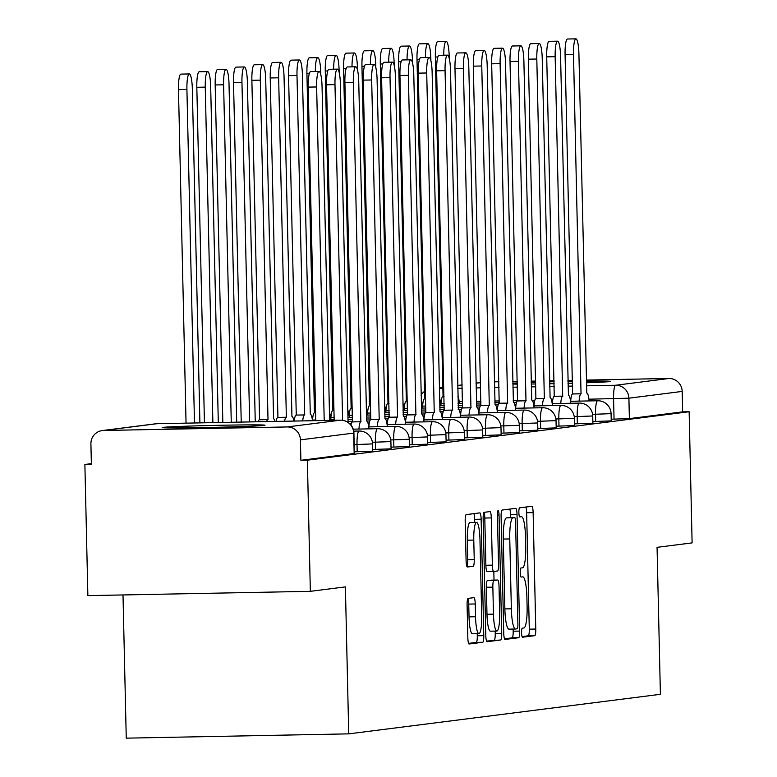 <?xml version="1.0" encoding="UTF-8"?>
<svg xmlns="http://www.w3.org/2000/svg" width="777" height="777" viewBox="0 0 777 777"><rect width="100%" height="100%" fill="white"/><g stroke="black" fill="none" stroke-linecap="round" stroke-linejoin="round"><path stroke-width="1.17" d="M521.59 632.799A4.526 0.806 88.9 0 0 522.484 637.227A4.526 0.806 88.9 0 0 522.503 637.227L534.77 635.664A6.469 1.156 88.9 0 0 535.771 629.049L533.129 512.606A6.469 1.156 88.9 0 0 531.856 506.274A6.469 1.156 88.9 0 0 531.827 506.283L519.56 507.837A4.526 0.806 88.9 0 0 518.861 512.47A4.526 0.806 88.9 0 0 519.755 516.899A4.526 0.806 88.9 0 0 519.774 516.89L521.357 516.695A20.707 3.7 88.9 0 1 521.425 516.686A20.707 3.7 88.9 0 1 525.524 536.926L525.738 546.629A20.707 3.7 88.9 0 1 522.513 567.802L520.93 568.006A4.526 0.806 88.9 0 0 520.221 572.63A4.526 0.806 88.9 0 0 521.124 577.058A4.526 0.806 88.9 0 0 521.134 577.058L522.727 576.855A20.707 3.7 88.9 0 1 522.795 576.855A20.707 3.7 88.9 0 1 526.884 597.095L527.107 606.798A20.707 3.7 88.9 0 1 523.883 627.962L522.299 628.166A4.526 0.806 88.9 0 0 521.59 632.799M264.19 425.417A51.428 0.971 -1.3 0 0 265.015 425.223A51.428 0.971 -1.3 0 0 218.191 425.32A51.428 0.971 -1.3 0 0 163.005 427.369A51.428 0.971 -1.3 0 0 162.179 427.564A51.428 0.971 -1.3 0 0 209.003 427.467A51.428 0.971 -1.3 0 0 264.19 425.417M586.382 382.77A51.428 0.971 -1.3 0 0 609.498 381.594A51.428 0.971 -1.3 0 0 610.324 381.4A51.428 0.971 -1.3 0 0 586.344 381.128M572.484 381.322A51.428 0.971 -1.3 0 0 567.948 381.41M554.098 381.711A51.428 0.971 -1.3 0 0 549.562 381.828M535.703 382.226A51.428 0.971 -1.3 0 0 531.167 382.381M517.317 382.944A51.428 0.971 -1.3 0 0 512.791 383.187M468.104 598.387A6.469 1.156 88.9 0 0 467.094 605.001L467.832 637.674A6.469 1.156 88.9 0 0 469.114 643.997L482.76 642.268A6.469 1.156 88.9 0 0 483.77 635.654L481.128 519.201A6.469 1.156 88.9 0 0 479.846 512.878L466.2 514.607A6.469 1.156 88.9 0 0 465.19 521.221L466.093 560.683A6.469 1.156 88.9 0 0 467.365 567.016A6.469 1.156 88.9 0 0 467.395 567.006L473.222 566.268A6.469 1.156 88.9 0 0 474.232 559.654L473.785 540.083A17.317 3.098 88.9 0 1 476.534 522.387A17.317 3.098 88.9 0 1 479.963 539.306L481.701 615.967A17.317 3.098 88.9 0 1 478.943 633.663A17.317 3.098 88.9 0 1 475.524 616.744L475.233 603.972A6.469 1.156 88.9 0 0 473.951 597.649A6.469 1.156 88.9 0 0 473.931 597.649L468.104 598.387M689.131 411.732L692.113 542.89L657.06 547.338L660.401 694.308L348.727 733.867L345.396 586.888L310.344 591.336L307.371 460.178L689.131 411.732L682.643 411.859L682.187 391.423L628.904 398.183L588.947 399.203M503.739 633.119A6.469 1.156 88.9 0 0 505.021 639.442A6.469 1.156 88.9 0 0 505.04 639.442L518.667 637.713A6.469 1.156 88.9 0 0 519.667 631.099L517.026 514.646A6.469 1.156 88.9 0 0 515.753 508.323L502.107 510.052A6.469 1.156 88.9 0 0 501.097 516.666L503.739 633.119M500.709 639.986L487.092 641.715A6.469 1.156 88.9 0 0 487.092 641.715A6.469 1.156 88.9 0 1 485.79 635.392L483.148 518.949A6.469 1.156 88.9 0 1 484.149 512.334L489.986 511.587A6.469 1.156 88.9 0 0 489.986 511.587A6.469 1.156 88.9 0 1 491.287 517.909L492.356 565.141A6.469 1.156 88.9 0 0 493.638 571.464A6.469 1.156 88.9 0 0 493.657 571.464L497.523 570.969A6.469 1.156 88.9 0 0 498.533 564.355L497.416 515.19A4.526 0.806 88.9 0 1 498.135 510.557A4.526 0.806 88.9 0 1 499.028 514.986L501.719 633.372A6.469 1.156 88.9 0 1 500.709 639.986L486.548 641.093M310.344 591.336L87.869 595.619L84.887 464.461L91.356 463.646M122.999 594.949L126.253 738.15L348.727 733.867M307.371 460.178L300.884 460.305L300.417 439.869A13.19 12.976 -97.2 0 0 287.15 426.942L103.584 430.477A13.19 12.976 -97.2 0 0 90.909 443.91L91.375 464.335L84.887 464.461M682.643 411.859L629.37 418.618L611.198 419.221M494.357 381.847L498.892 381.76M512.752 381.497L517.288 381.41M531.138 381.148L535.683 381.06M549.533 380.788L554.069 380.701M567.929 380.439L572.464 380.351M586.314 380.079L668.91 378.486A13.19 12.976 82.8 0 1 682.187 391.423M512.81 384.052A51.428 0.971 -1.3 0 0 517.346 384.091M531.206 384.023A51.428 0.971 -1.3 0 0 535.741 383.964M549.601 383.741A51.428 0.971 -1.3 0 0 554.137 383.644M567.987 383.323A51.428 0.971 -1.3 0 0 572.523 383.197M357.187 451.758L357.022 444.512L372.552 443.91L372.717 451.165L354.331 451.816M375.534 449.436L375.369 442.181L390.899 441.589L391.064 448.834L372.678 449.485M393.881 447.105L393.716 439.85L409.246 439.258L409.411 446.503L391.025 447.163M412.228 444.774L412.063 437.529L427.593 436.927L427.758 444.182L409.372 444.832M430.575 442.443L430.409 435.198L445.94 434.596L446.105 441.851L427.719 442.502M448.921 440.122L448.756 432.867L464.296 432.274L464.452 439.52L446.076 440.17M467.268 437.791L467.103 430.545L482.643 429.943L482.799 437.189L464.423 437.849M485.615 435.46L485.45 428.214L500.99 427.612L501.155 434.867L482.77 435.518M503.962 433.139L503.797 425.883L519.337 425.291L519.502 432.536L501.116 433.187M522.309 430.808L522.144 423.552L537.684 422.96L537.849 430.205L519.463 430.856M540.656 428.477L540.491 421.231L556.031 420.629L556.196 427.884L537.81 428.535M559.003 426.146L558.838 418.9L574.378 418.298L574.543 425.553L556.157 426.204M577.35 423.824L577.185 416.569L592.725 415.977L592.89 423.222L574.504 423.873M595.697 421.493L595.532 414.238L611.072 413.646L611.237 420.891L592.851 421.542M300.884 460.305L354.37 453.496L353.914 433.061L300.417 439.869M522.057 636.586L528.282 635.79A6.469 1.156 88.9 0 0 529.292 629.176L526.641 512.723A6.469 1.156 88.9 0 0 525.883 507.031M510.606 517.618L510.538 514.772A6.469 1.156 88.9 0 0 509.78 509.081M504.506 638.811L512.179 637.839A6.469 1.156 88.9 0 0 513.179 631.225L513.131 629.079M517.191 628.816A4.526 0.806 88.9 0 0 517.89 624.184L515.569 521.969A4.526 0.806 88.9 0 0 514.675 517.54A4.526 0.806 88.9 0 0 514.665 517.54L512.985 517.754A20.707 3.7 88.9 0 0 509.761 538.927L511.353 608.799A20.707 3.7 88.9 0 0 515.442 629.03A20.707 3.7 88.9 0 0 515.51 629.03L517.191 628.816M515.374 629.03L509.022 629.156A20.707 3.7 88.9 0 1 508.954 629.156A20.707 3.7 88.9 0 1 504.865 608.915L503.282 539.053A20.707 3.7 88.9 0 1 506.497 517.88L508.177 517.667M493.609 571.464L487.169 571.59A6.469 1.156 88.9 0 1 487.15 571.59A6.469 1.156 88.9 0 1 485.868 565.267L484.799 518.036A6.469 1.156 88.9 0 0 484.042 512.373M493.822 571.445L494.017 580.098M495.182 631.099L495.231 633.498L501.719 633.372M493.463 614.151A17.317 3.098 88.9 0 0 496.892 631.06A17.317 3.098 88.9 0 0 499.64 613.364L499.028 586.353A6.469 1.156 88.9 0 0 497.756 580.03A6.469 1.156 88.9 0 0 497.727 580.03L493.861 580.516A6.469 1.156 88.9 0 0 492.851 587.14L493.463 614.151L486.985 614.267A17.317 3.098 88.9 0 0 490.404 631.186L496.892 631.06M491.287 580.157A6.469 1.156 88.9 0 0 491.268 580.157A6.469 1.156 88.9 0 0 491.239 580.157L497.727 580.03M486.985 614.267L486.373 587.257A6.469 1.156 88.9 0 1 487.373 580.642L497.756 580.03M494.221 640.112A6.469 1.156 88.9 0 0 495.231 633.498M478.943 633.663L472.455 633.789A17.317 3.098 88.9 0 1 469.036 616.87L468.745 604.098A6.469 1.156 88.9 0 0 467.997 598.426M476.534 522.387L470.056 522.503A17.317 3.098 88.9 0 0 467.298 540.209L473.785 540.083M466.841 566.355A6.469 1.156 88.9 0 0 467.744 559.78L467.298 540.209M474.708 522.416L474.64 519.327A6.469 1.156 88.9 0 0 473.873 513.636M468.599 643.366L476.272 642.394A6.469 1.156 88.9 0 0 477.282 635.78L477.233 633.702M440.947 403.778A13.19 2.36 -91.1 0 1 442.871 396.474L444.026 396.425M459.421 403.418A13.19 2.36 88.9 0 0 457.886 396.27M449.232 58.421L449.184 56.167A15.161 2.71 88.9 0 0 446.192 41.346A15.161 2.71 88.9 0 0 443.754 55.225M443.045 396.445L435.343 57.012A15.161 2.71 -91.1 0 1 437.752 41.511L446.192 41.346M589.151 400.922A13.19 2.36 88.9 0 0 586.839 393.075A13.19 2.36 88.9 0 0 586.79 393.075L578.914 53.671A15.161 2.71 88.9 0 0 575.912 38.85A15.161 2.71 88.9 0 0 573.504 54.361L581.031 393.813A13.19 2.36 88.9 0 0 579.108 401.117M570.677 401.282A13.19 2.36 -91.1 0 1 572.591 393.968L565.073 54.516A15.161 2.71 -91.1 0 1 567.482 39.015L575.912 38.85M581.206 393.784L572.775 393.949M422.601 406.109A13.19 2.36 -91.1 0 1 424.524 398.795L425.679 398.756M441.074 405.749A13.19 2.36 88.9 0 0 439.539 398.591M430.885 60.752L430.837 58.498A15.161 2.71 88.9 0 0 427.836 43.677A15.161 2.71 88.9 0 0 425.407 57.547M424.698 398.776L416.996 59.343A15.161 2.71 -91.1 0 1 419.405 43.842L427.836 43.677M404.254 408.43A13.19 2.36 -91.1 0 1 406.177 401.126L407.333 401.087M422.727 408.08A13.19 2.36 88.9 0 0 421.192 400.922M412.538 63.073L412.49 60.829A15.161 2.71 88.9 0 0 409.489 46.008A15.161 2.71 88.9 0 0 407.061 59.878M406.352 401.107L398.65 61.674A15.161 2.71 -91.1 0 1 401.058 46.164L409.489 46.008M570.804 403.253A13.19 2.36 88.9 0 0 568.492 395.406A13.19 2.36 88.9 0 0 568.443 395.406L560.567 56.002A15.161 2.71 88.9 0 0 557.565 41.181A15.161 2.71 88.9 0 0 555.157 56.682L562.684 396.134A13.19 2.36 88.9 0 0 560.761 403.448M552.33 403.603A13.19 2.36 -91.1 0 1 554.244 396.299L546.717 56.847A15.161 2.71 -91.1 0 1 549.135 41.336L557.565 41.181M562.859 396.115L554.428 396.28M552.447 405.575A13.19 2.36 88.9 0 0 550.145 397.727A13.19 2.36 88.9 0 0 550.097 397.737L542.22 58.324A15.161 2.71 88.9 0 0 539.219 43.502A15.161 2.71 88.9 0 0 536.81 59.013L544.337 398.465A13.19 2.36 88.9 0 0 542.414 405.769M533.984 405.934A13.19 2.36 -91.1 0 1 535.897 398.63L528.37 59.178A15.161 2.71 -91.1 0 1 530.788 43.667L539.219 43.502M544.512 398.446L536.081 398.611M385.907 410.761A13.19 2.36 -91.1 0 1 387.83 403.457L388.986 403.418M404.38 410.402A13.19 2.36 88.9 0 0 402.845 403.253M394.192 65.404L394.143 63.151A15.161 2.71 88.9 0 0 391.142 48.329A15.161 2.71 88.9 0 0 388.714 62.209M388.005 403.428L380.303 64.005A15.161 2.71 -91.1 0 1 382.711 48.495L391.142 48.329M369.658 405.759L370.639 405.74L369.483 405.788L361.956 66.327A15.161 2.71 -91.1 0 1 364.364 50.826L372.795 50.66A15.161 2.71 88.9 0 0 370.367 64.53M386.033 412.733A13.19 2.36 88.9 0 0 384.498 405.584M375.845 67.735L375.796 65.482A15.161 2.71 88.9 0 0 372.795 50.66M367.56 413.092A13.19 2.36 -91.1 0 1 369.483 405.788M351.311 408.09L352.292 408.071L351.136 408.11L343.609 68.658A15.161 2.71 -91.1 0 1 346.018 53.157L354.448 52.991A15.161 2.71 88.9 0 0 352.02 66.861M367.686 415.064A13.19 2.36 88.9 0 0 366.152 407.906M357.498 70.066L357.449 67.813A15.161 2.71 88.9 0 0 354.448 52.991M349.213 415.413A13.19 2.36 -91.1 0 1 351.136 408.11M534.1 407.906A13.19 2.36 88.9 0 0 531.798 400.058A13.19 2.36 88.9 0 0 531.75 400.068L523.873 60.655A15.161 2.71 88.9 0 0 520.872 45.833A15.161 2.71 88.9 0 0 518.463 61.344L525.98 400.796A13.19 2.36 88.9 0 0 524.067 408.1M515.627 408.265A13.19 2.36 -91.1 0 1 517.55 400.961L510.023 61.5A15.161 2.71 -91.1 0 1 512.441 45.998L520.872 45.833M526.165 400.777L517.725 400.932M515.753 410.237A13.19 2.36 88.9 0 0 513.442 402.389A13.19 2.36 88.9 0 0 513.403 402.389L505.526 62.986A15.161 2.71 88.9 0 0 502.525 48.164A15.161 2.71 88.9 0 0 500.116 63.665L507.634 403.127A13.19 2.36 88.9 0 0 505.72 410.431M497.28 410.596A13.19 2.36 -91.1 0 1 499.203 403.282L491.676 63.831A15.161 2.71 -91.1 0 1 494.094 48.329L502.525 48.164M507.818 403.098L499.378 403.263M497.406 412.568A13.19 2.36 88.9 0 0 495.095 404.72A13.19 2.36 88.9 0 0 495.056 404.72L487.179 65.307A15.161 2.71 88.9 0 0 484.178 50.495A15.161 2.71 88.9 0 0 481.769 65.996L489.287 405.448A13.19 2.36 88.9 0 0 487.373 412.762M478.933 412.917A13.19 2.36 -91.1 0 1 480.856 405.613L473.329 66.162A15.161 2.71 -91.1 0 1 475.747 50.651L484.178 50.495M489.471 405.429L481.031 405.594M332.964 410.421L333.945 410.402L332.789 410.441L325.262 70.989A15.161 2.71 -91.1 0 1 327.671 55.478L336.101 55.322A15.161 2.71 88.9 0 0 333.673 69.192M349.339 417.395A13.19 2.36 88.9 0 0 347.805 410.237M339.151 72.387L339.102 70.134A15.161 2.71 88.9 0 0 336.101 55.322M330.866 417.744A13.19 2.36 -91.1 0 1 332.789 410.441M479.059 414.889A13.19 2.36 88.9 0 0 476.748 407.041A13.19 2.36 88.9 0 0 476.709 407.051L468.822 67.638A15.161 2.71 88.9 0 0 465.831 52.817A15.161 2.71 88.9 0 0 463.413 68.327L470.94 407.779A13.19 2.36 88.9 0 0 469.026 415.083M460.586 415.248A13.19 2.36 -91.1 0 1 462.509 407.944L454.982 68.493A15.161 2.71 -91.1 0 1 457.4 52.982L465.831 52.817M471.124 407.76L462.684 407.915M314.617 412.742L315.598 412.723L314.442 412.772L306.915 73.32A15.161 2.71 -91.1 0 1 309.324 57.809L317.754 57.644A15.161 2.71 88.9 0 0 315.326 71.523M330.992 419.716A13.19 2.36 88.9 0 0 329.458 412.568M320.804 74.718L320.755 72.465A15.161 2.71 88.9 0 0 317.754 57.644M312.519 420.075A13.19 2.36 -91.1 0 1 314.442 412.772M460.712 417.22A13.19 2.36 88.9 0 0 458.401 409.372L450.475 69.969A15.161 2.71 88.9 0 0 447.484 55.148A15.161 2.71 88.9 0 0 445.066 70.658L452.593 410.11A13.19 2.36 88.9 0 0 450.679 417.414M442.239 417.579A13.19 2.36 -91.1 0 1 444.162 410.275L436.635 70.814A15.161 2.71 -91.1 0 1 439.054 55.313L447.484 55.148M458.177 409.382L458.401 409.372A13.19 2.36 88.9 0 0 458.362 409.372L461.548 409.304M452.777 410.081L444.337 410.246M294.279 421.066A13.19 2.36 -91.1 0 1 296.095 415.093L304.526 414.937A13.19 2.36 88.9 0 0 302.709 420.901M312.49 420.716A13.19 2.36 88.9 0 0 310.334 414.199A13.19 2.36 88.9 0 0 310.285 414.199L302.408 74.796A15.161 2.71 88.9 0 0 299.407 59.975A15.161 2.71 88.9 0 0 296.999 75.486L304.701 414.908M296.27 415.073L288.568 75.641A15.161 2.71 -91.1 0 1 290.977 60.14L299.407 59.975M442.366 419.551A13.19 2.36 88.9 0 0 440.054 411.703A13.19 2.36 88.9 0 0 440.015 411.703L432.129 72.3A15.161 2.71 88.9 0 0 429.137 57.479A15.161 2.71 88.9 0 0 426.719 72.98L434.246 412.441A13.19 2.36 88.9 0 0 432.323 419.745M423.892 419.901A13.19 2.36 -91.1 0 1 425.815 412.597L418.288 73.145A15.161 2.71 -91.1 0 1 420.707 57.644L429.137 57.479M434.421 412.412L425.99 412.577M276.185 421.416A13.19 2.36 -91.1 0 1 277.739 417.424L286.179 417.259A13.19 2.36 88.9 0 0 284.615 421.251M293.861 421.076A13.19 2.36 88.9 0 0 291.987 416.53A13.19 2.36 88.9 0 0 291.938 416.53L284.061 77.127A15.161 2.71 88.9 0 0 281.06 62.306A15.161 2.71 88.9 0 0 278.652 77.807L286.354 417.239M277.923 417.404L270.221 77.972A15.161 2.71 -91.1 0 1 272.63 62.471L281.06 62.306M424.019 421.882A13.19 2.36 88.9 0 0 421.707 414.034A13.19 2.36 88.9 0 0 421.668 414.034L413.782 74.621A15.161 2.71 88.9 0 0 410.79 59.81A15.161 2.71 88.9 0 0 408.372 75.311L415.899 414.763A13.19 2.36 88.9 0 0 413.976 422.066M405.545 422.232A13.19 2.36 -91.1 0 1 407.469 414.928L399.941 75.476A15.161 2.71 -91.1 0 1 402.36 59.965L410.79 59.81M416.074 414.743L407.643 414.908M258.236 421.756A13.19 2.36 -91.1 0 1 259.392 419.755L267.832 419.59A13.19 2.36 88.9 0 0 266.666 421.6M275.097 421.435A13.19 2.36 88.9 0 0 273.64 418.861A13.19 2.36 88.9 0 0 273.591 418.861L265.715 79.448A15.161 2.71 88.9 0 0 262.713 64.637A15.161 2.71 88.9 0 0 260.305 80.138L268.007 419.57M259.576 419.735L251.874 80.303A15.161 2.71 -91.1 0 1 254.283 64.792L262.713 64.637M405.672 424.203A13.19 2.36 88.9 0 0 403.36 416.355A13.19 2.36 88.9 0 0 403.321 416.365L395.435 76.952A15.161 2.71 88.9 0 0 392.443 62.131A15.161 2.71 88.9 0 0 390.025 77.642L397.552 417.094A13.19 2.36 88.9 0 0 395.629 424.397M387.199 424.563A13.19 2.36 -91.1 0 1 389.122 417.259L381.594 77.807A15.161 2.71 -91.1 0 1 384.013 62.296L392.443 62.131M397.727 417.074L389.296 417.23M241.006 422.086A13.19 2.36 -91.1 0 1 241.045 422.086L249.485 421.921A13.19 2.36 88.9 0 0 249.436 421.93M256.022 421.804A13.19 2.36 88.9 0 0 255.293 421.183A13.19 2.36 88.9 0 0 255.244 421.192L247.368 81.779A15.161 2.71 88.9 0 0 244.366 66.958A15.161 2.71 88.9 0 0 241.958 82.469L249.66 421.901M241.229 422.057L233.527 82.634A15.161 2.71 -91.1 0 1 235.936 67.123L244.366 66.958M387.325 426.534A13.19 2.36 88.9 0 0 385.013 418.686A13.19 2.36 88.9 0 0 384.974 418.686L377.088 79.283A15.161 2.71 88.9 0 0 374.096 64.462A15.161 2.71 88.9 0 0 371.678 79.973L379.205 419.425A13.19 2.36 88.9 0 0 377.282 426.728M368.852 426.894A13.19 2.36 -91.1 0 1 370.775 419.58L363.248 80.128A15.161 2.71 -91.1 0 1 365.666 64.627L374.096 64.462M379.38 419.395L370.95 419.561M236.694 422.173L229.021 84.11A15.161 2.71 88.9 0 0 226.02 69.289A15.161 2.71 88.9 0 0 223.611 84.8L231.264 422.28M222.834 422.435L215.171 84.955A15.161 2.71 -91.1 0 1 217.589 69.454L226.02 69.289M368.978 428.865A13.19 2.36 88.9 0 0 366.666 421.017L358.741 81.614A15.161 2.71 88.9 0 0 355.749 66.793A15.161 2.71 88.9 0 0 353.331 82.294L360.858 421.746A13.19 2.36 88.9 0 0 358.935 429.059M351 425.097A13.19 2.36 -91.1 0 1 352.428 421.911L344.901 82.459A15.161 2.71 -91.1 0 1 347.319 66.958L355.749 66.793M361.033 421.726L352.603 421.892M218.298 422.523L210.674 86.441A15.161 2.71 88.9 0 0 207.673 71.62A15.161 2.71 88.9 0 0 205.264 87.121L212.879 422.63M204.438 422.795L196.824 87.286A15.161 2.71 -91.1 0 1 199.242 71.775L207.673 71.62M334.168 420.299L326.554 84.79A15.161 2.71 -91.1 0 1 328.962 69.279L337.403 69.124A15.161 2.71 88.9 0 0 334.984 84.625L342.608 420.308M348.077 422.416L340.394 83.935A15.161 2.71 88.9 0 0 337.403 69.124M199.903 422.882L192.327 88.763A15.161 2.71 88.9 0 0 189.326 73.941A15.161 2.71 88.9 0 0 186.917 89.452L194.483 422.989M186.053 423.144L178.477 89.617A15.161 2.71 -91.1 0 1 180.895 74.106L189.326 73.941M315.773 420.648L308.207 87.111A15.161 2.71 -91.1 0 1 310.615 71.61L319.056 71.445A15.161 2.71 88.9 0 0 316.637 86.956L324.203 420.483M329.633 420.386L322.047 86.266A15.161 2.71 88.9 0 0 319.056 71.445M287.15 426.942L340.423 420.182L156.867 423.708L103.584 430.477M614.044 419.162L613.577 398.727A13.19 2.36 88.9 0 1 615.637 385.256L668.91 378.486M570.823 399.553L570.289 399.563M552.748 399.902L551.495 399.932M534.848 400.252L532.255 400.301M517.725 400.582L513.189 400.67M499.329 400.932L494.794 401.019M480.934 401.282L476.398 401.369M462.548 401.641L459.226 401.709M441.103 402.049L440.569 402.068M439.316 388.646L442.871 388.578M457.702 388.296L462.237 388.209M476.097 387.937L480.633 387.849M494.493 387.587L499.028 387.5M512.878 387.228L517.414 387.14M531.274 386.878L535.809 386.791M549.66 386.519L554.205 386.431M568.055 386.169L572.591 386.082M586.45 385.81L615.637 385.256A13.19 12.976 82.8 0 1 628.904 398.183L629.37 418.618M480.516 382.643L475.99 383.216M462.169 384.965L457.643 385.538M442.841 387.422L439.296 387.869M372.552 443.91A13.19 13.19 0 0 0 359.12 431.031A13.19 2.36 -91.1 0 0 359.071 431.031A13.19 2.36 -91.1 0 0 357.022 444.512L354.166 444.57M390.899 441.589A13.19 13.19 0 0 0 377.467 428.7A13.19 2.36 -91.1 0 0 377.418 428.7A13.19 2.36 -91.1 0 0 375.369 442.181L372.406 442.239M409.246 439.258A13.19 13.19 0 0 0 395.814 426.369A13.19 2.36 -91.1 0 0 395.765 426.379A13.19 2.36 -91.1 0 0 393.716 439.85L390.753 439.908M427.593 436.927A13.19 13.19 0 0 0 414.16 424.038A13.19 2.36 -91.1 0 0 414.112 424.048A13.19 2.36 -91.1 0 0 412.063 437.529L409.1 437.587M445.94 434.596A13.19 13.19 0 0 0 432.507 421.717A13.19 2.36 -91.1 0 0 432.459 421.717A13.19 2.36 -91.1 0 0 430.409 435.198L427.457 435.256M464.296 432.274A13.19 13.19 0 0 0 450.854 419.386A13.19 2.36 -91.1 0 0 450.806 419.386A13.19 2.36 -91.1 0 0 448.756 432.867L445.804 432.925M482.643 429.943A13.19 13.19 0 0 0 469.201 417.055A13.19 2.36 -91.1 0 0 469.153 417.064A13.19 2.36 -91.1 0 0 467.103 430.545L464.151 430.594M500.99 427.612A13.19 13.19 0 0 0 487.548 414.733A13.19 2.36 -91.1 0 0 487.5 414.733A13.19 2.36 -91.1 0 0 485.45 428.214L482.498 428.273M519.337 425.291A13.19 13.19 0 0 0 505.895 412.402A13.19 2.36 -91.1 0 0 505.846 412.402A13.19 2.36 -91.1 0 0 503.797 425.883L500.844 425.942M537.684 422.96A13.19 13.19 0 0 0 524.242 410.071A13.19 2.36 -91.1 0 0 524.193 410.071A13.19 2.36 -91.1 0 0 522.144 423.552L519.191 423.611M556.031 420.629A13.19 13.19 0 0 0 542.589 407.74A13.19 2.36 -91.1 0 0 542.54 407.75A13.19 2.36 -91.1 0 0 540.491 421.231L537.538 421.28M574.378 418.298A13.19 13.19 0 0 0 560.936 405.419A13.19 2.36 -91.1 0 0 560.887 405.419A13.19 2.36 -91.1 0 0 558.838 418.9L555.885 418.958M592.725 415.977A13.19 13.19 0 0 0 579.283 403.088A13.19 2.36 -91.1 0 0 579.244 403.088A13.19 2.36 -91.1 0 0 577.185 416.569L574.232 416.627M611.072 413.646A13.19 13.19 0 0 0 597.63 400.757A13.19 2.36 -91.1 0 1 597.63 400.757A13.19 2.36 -91.1 0 0 595.532 414.238L592.579 414.296M423.028 402.36L421.746 402.36M354.157 453.545L353.7 433.11A13.19 12.976 82.8 0 0 340.423 420.182A13.19 2.36 -91.1 0 1 340.472 420.172L156.905 423.708A13.19 2.36 -91.1 0 1 156.954 423.708M155.507 423.815A13.19 12.976 -97.2 0 1 156.867 423.708A13.19 2.36 -91.1 0 1 156.905 423.708A13.19 13.19 0 0 0 155.507 423.815L102.224 430.575M526.641 512.723L533.129 512.606M529.292 629.176L535.771 629.049M528.282 635.79L534.77 635.664M510.538 514.772L517.026 514.646M513.179 631.225L519.667 631.099M512.179 637.839L518.667 637.713M506.497 517.88L512.985 517.754M503.282 539.053L509.761 538.927M504.865 608.915L511.353 608.799M484.799 518.036L491.287 517.909M485.868 565.267L492.356 565.141M497.416 515.015L499.028 514.986M487.373 580.642L493.861 580.516M486.373 587.257L492.851 587.14M468.745 604.098L475.233 603.972M469.036 616.87L475.524 616.744M467.744 559.78L474.232 559.654M466.86 566.394L473.222 566.268M474.64 519.327L481.128 519.201M477.282 635.78L483.77 635.654M476.272 642.394L482.76 642.268M442.871 396.474L444.026 396.445M435.343 57.012L437.859 56.964M581.031 393.813L572.591 393.968M573.504 54.361L565.073 54.516M424.524 398.795L425.679 398.776M416.996 59.343L419.512 59.295M406.177 401.126L407.333 401.107M398.65 61.674L401.165 61.626M562.684 396.134L554.244 396.299M555.157 56.682L546.717 56.847M544.337 398.465L535.897 398.63M536.81 59.013L528.37 59.178M387.83 403.457L388.986 403.438M380.303 64.005L382.818 63.957M361.956 66.327L364.471 66.278M343.609 68.658L346.124 68.609M525.98 400.796L517.55 400.961M518.463 61.344L510.023 61.5M513.403 402.389L516.588 402.321M507.634 403.127L499.203 403.282M500.116 63.665L491.676 63.831M495.056 404.72L498.242 404.652M489.287 405.448L480.856 405.613M481.769 65.996L473.329 66.162M325.262 70.989L327.777 70.94M476.709 407.051L479.895 406.973M470.94 407.779L462.509 407.944M463.413 68.327L454.982 68.493M306.915 73.32L309.431 73.271M452.593 410.11L444.162 410.275M445.066 70.658L436.635 70.814M296.095 415.093L304.526 414.937M288.568 75.641L296.999 75.486M440.015 411.703L443.201 411.635M434.246 412.441L425.815 412.597M426.719 72.98L418.288 73.145M277.739 417.424L286.179 417.259M270.221 77.972L278.652 77.807M421.668 414.034L424.854 413.956M415.899 414.763L407.469 414.928M408.372 75.311L399.941 75.476M259.392 419.755L267.832 419.59M251.874 80.303L260.305 80.138M403.321 416.365L406.507 416.287M397.552 417.094L389.122 417.259M390.025 77.642L381.594 77.807M241.045 422.086L249.485 421.921M233.527 82.634L241.958 82.469M384.974 418.686L388.16 418.618M379.205 419.425L370.775 419.58M371.678 79.973L363.248 80.128M215.171 84.955L223.611 84.8M360.858 421.746L352.428 421.911M353.331 82.294L344.901 82.459M196.824 87.286L205.264 87.121M334.984 84.625L326.554 84.79M178.477 89.617L186.917 89.452M316.637 86.956L308.207 87.111M422.173 404.137L422.775 404.127M440.841 403.778L444.191 403.71M458.051 403.448L462.587 403.36M476.437 403.088L480.973 403.001M494.832 402.739L499.368 402.651M533.071 402L534.45 401.971M551.893 401.641L552.505 401.631M570.571 401.282L597.63 400.757M403.826 406.468L404.428 406.458M422.494 406.109L425.845 406.041M439.704 405.779L444.24 405.691M458.09 405.419L462.626 405.332M476.486 405.07L481.021 404.982M514.724 404.331L516.103 404.302M533.546 403.972L534.158 403.953M552.224 403.613L579.283 403.088M385.479 408.789L386.082 408.78M404.147 408.43L407.498 408.372M421.357 408.1L425.893 408.012M439.743 407.75L444.279 407.663M458.139 407.391L462.674 407.303M496.377 406.662L497.746 406.633M515.2 406.293L515.811 406.284M533.877 405.934L560.936 405.419M367.132 411.12L367.735 411.111M385.8 410.761L389.151 410.703M403.01 410.431L407.546 410.343M421.396 410.081L425.932 409.994M439.792 409.722L444.327 409.634M478.03 408.984L479.399 408.964M496.853 408.624L497.465 408.615M515.53 408.265L542.589 407.74M348.786 413.451L349.388 413.442M367.453 413.092L370.804 413.024M384.654 412.762L389.199 412.674M403.049 412.402L407.585 412.315M421.445 412.053L425.981 411.965M459.683 411.315L461.052 411.286M478.506 410.955L479.118 410.946M497.183 410.596L524.242 410.071M330.439 415.782L331.041 415.763M349.106 415.423L352.457 415.355M366.307 415.093L370.852 415.005M384.702 414.733L389.238 414.646M403.098 414.384L407.634 414.296M441.336 413.646L442.705 413.617M460.159 413.277L460.771 413.267M478.836 412.917L505.895 412.402M312.092 418.104L312.694 418.094M330.759 417.744L334.11 417.686M347.96 417.414L352.505 417.327M366.355 417.064L370.891 416.977M384.751 416.705L389.287 416.618M422.989 415.977L424.359 415.948M441.812 415.608L442.424 415.598M460.489 415.248L487.548 414.733M293.745 420.435L294.347 420.425M312.412 420.075L315.763 420.007M329.613 419.745L334.149 419.658M348.009 419.395L352.544 419.308M366.404 419.036L370.94 418.949M404.642 418.298L406.012 418.279M423.465 417.939L424.077 417.929M442.142 417.579L469.201 417.055M348.057 421.367L352.593 421.28M366.443 421.008L369.813 420.949M386.295 420.629L387.665 420.6M405.118 420.27L405.73 420.25M423.795 419.91L450.854 419.386M349.271 423.319L351.457 423.271M367.948 422.96L369.318 422.931M386.771 422.591L387.383 422.581M405.439 422.232L432.507 421.717M368.424 424.922L369.036 424.912M387.092 424.563L414.16 424.038M368.745 426.894L395.814 426.369M353.224 429.166L377.467 428.7M353.72 431.128L359.12 431.031M353.914 433.061A13.19 13.19 0 0 0 340.472 420.172M480.516 382.566L475.99 383.139M462.169 384.897L457.643 385.47M442.841 387.344L439.296 387.801M424.533 391.365A13.19 13.19 0 0 0 421.056 395.192M508.954 629.156L515.442 629.03M487.15 571.59L493.638 571.464"/></g></svg>
